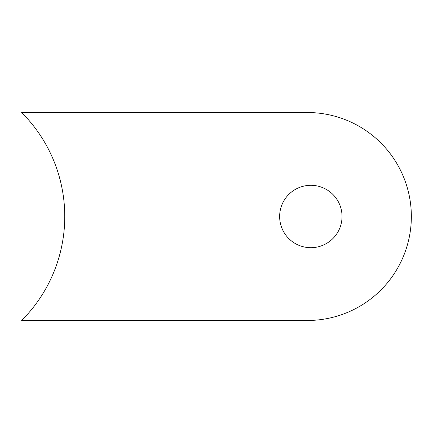 <?xml version="1.0" encoding="UTF-8"?>
<svg xmlns="http://www.w3.org/2000/svg" width="433" height="433" viewBox="0 0 433 433"><rect width="100%" height="100%" fill="white"/><g stroke="black" fill="none" stroke-linecap="round" stroke-linejoin="round"><path stroke-width="0.65" d="M342.032 216.5A31.192 31.192 0 0 0 310.84 185.308A31.192 31.192 0 0 0 279.642 216.5A31.192 31.192 0 0 0 310.84 247.692A31.192 31.192 0 0 0 342.032 216.5M307.37 112.52A103.98 103.98 0 0 1 411.35 216.5A103.98 103.98 0 0 1 307.37 320.48L21.65 320.48A146.955 146.955 0 0 0 21.65 112.52L307.37 112.52M58.856 175.268L59.429 177.292M63.039 194.103L63.348 196.198M64.284 204.69L64.457 207.093M64.744 214.773A146.955 146.955 0 0 1 64.755 215.742M61.378 247.822L60.837 250.209M61.421 247.644L60.366 252.158M63.429 236.223L63.261 237.414M63.348 236.797L63.191 237.906M64.701 212.386L64.728 213.713M62.644 191.667L62.807 192.62M62.309 243.2L61.778 245.949M64.311 227.964L64.198 229.328M59.012 175.814L59.857 178.867"/></g></svg>
